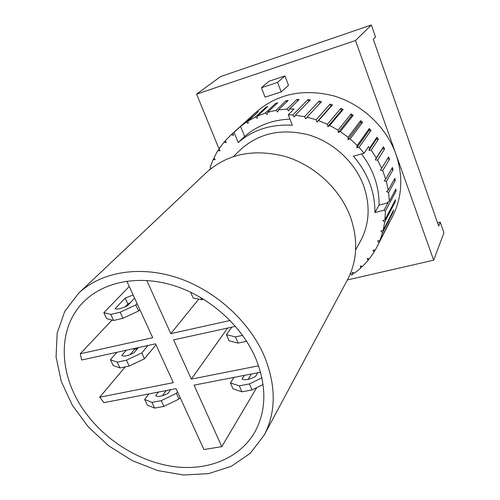 <?xml version="1.0" encoding="UTF-8"?>
<svg xmlns="http://www.w3.org/2000/svg" width="500" height="500" viewBox="0 0 500 500"><rect width="100%" height="100%" fill="white"/><g stroke="black" fill="none" stroke-linecap="round" stroke-linejoin="round"><path stroke-width="0.75" d="M430.15 201.631L431.369 205.106M375.556 45.763L374.212 41.925M437.575 222.838L440.244 222.188L438.713 226.081L373.294 39.306L375.538 36.962L371.356 25L220.588 76.569L196.581 94.138L355.525 40.506L371.356 25M106.656 318.594L103.863 312.65L110.781 314.45L120.138 312.219L135.838 304.95L138.613 311.006L122.956 318.275L113.6 320.481L106.656 318.594M129.262 286.481L103.863 312.65M139.863 309.625L138.613 311.006M130.225 302.794L127.888 303.975L125.256 306.769M137.094 303.581L135.838 304.95M263.087 384.525L252.044 389.919L241.938 391.806L233.031 388.856L230.45 382.975L239.331 385.838L249.45 383.919L261.925 377.837M234.037 377.375L230.45 382.975M251.356 374.006L248.044 379.4M203.644 299.269L201.762 299.713L193.188 298.05L190.606 292.169M147.312 405.05L144.669 399.438L151.969 402.413L161.25 400.656L176.375 393.35L178.994 399.062L163.906 406.369L154.631 408.1L147.312 405.05M148.894 393.919L144.669 399.438M180.106 397.494L178.994 399.062M166.262 390.544L162.413 395.744M177.494 391.794L176.375 393.35M257.738 372.769L255.494 376.475C249.613 379.575 245.138 380.438 242.056 379.062L244.369 375.363M239.331 385.838L241.938 391.806M252.044 389.919L249.45 383.919M170.669 389.688L167.981 393.344C162.213 396.337 158.106 397.131 155.65 395.719L158.387 392.069M134.6 298.131L127.531 305.669C121.525 308.606 117.375 309.606 115.087 308.669L125.181 298.113L133.15 294.969M200.831 297.575L201.762 299.713M151.969 402.413L154.631 408.1M163.906 406.369L161.25 400.656M110.781 314.45L113.6 320.481M122.956 318.275L120.138 312.219M127.888 303.975L125.181 298.113M141.769 352.956L144.469 358.787L129.175 366.031L119.994 367.962L113.106 365.456L110.388 359.731L117.25 362.163L126.431 360.2L141.769 352.956L147.994 345.481M155.963 344.775L144.469 358.787M116.931 352.281L110.388 359.731M138.419 347.581L134.025 352.762C127.981 355.925 123.912 356.806 121.825 355.406L126.3 350.231M231.75 327.156L226.431 334.694L235.463 336.894L242.625 335.363M246.663 341.306L238.131 343.1L229.081 340.812L226.431 334.694M235.463 336.894L238.131 343.1M138.05 348.013L134.194 349.794L130.006 354.706M117.25 362.163L119.994 367.962M129.175 366.031L126.431 360.2M133.65 348.625L134.194 349.794M355.644 249.919L360.394 241.337C369.469 224.338 370.538 205.775 363.6 185.65C354.806 161.863 333.069 141.856 308.106 134.725C281.275 128.231 258.762 133.206 240.562 149.65L233.525 156.475M355.525 40.506L433.675 260.188L443.938 232.775L440.244 222.188M433.675 260.188L347.419 279.925L264.212 435.081L250.269 453.294L231.262 466.331L208.525 473.631L183.494 475L157.619 470.55L132.3 460.656L108.863 445.931L88.519 427.156L72.35 405.306L61.288 381.494L56.062 356.975L57.162 333.119L64.775 311.369L78.713 293.15C101.088 271.969 139.331 265.188 177.356 277.725C215.338 290.312 249.713 321.575 264.581 356.737C276.225 386.056 276.1 412.169 264.212 435.081M219.237 149.362L196.581 94.138M265.081 97.163L261.413 87.744L277.562 82.413L281.219 91.919L265.081 97.163M261.413 87.744L269.1 81.213L284.95 75.95L288.5 85.262L281.219 91.919M284.95 75.95L277.562 82.413M211.025 168.519L210.125 167.381L213.019 159.775L215.144 159.65L213.95 157.744L217.869 150.619L220.05 150.762L219.081 148.737L223.975 142.206L226.175 142.625L225.45 140.506L230.919 135.006L256.55 111.769C277.956 93.606 303.775 88.338 334.012 95.975C362.15 104.319 386.312 127.081 395.938 154.106C403.3 176.225 402.25 196.85 392.775 216L375.288 250.081L372.994 250.131L374.131 252.019L369.456 258.731L367.169 258.512L368.05 260.475L362.5 266.438L360.25 265.95L360.869 267.962L354.556 273.081L352.369 272.35L352.725 274.369L351.587 275.125L350.712 272.838M389.544 221.669L377.05 246.819M379 242.7L377.625 240.925L379.875 240.594L389.656 221.819M392.744 211.769L393.1 212.131L382.55 232.662L379.875 240.594M382.55 232.662L380.95 231.031L383.131 230.419L393.669 209.975L393.1 212.131M394.575 201.4L395.206 201.919L384.7 222.056L383.131 230.419M384.7 222.056L382.906 220.6L384.975 219.713L395.481 199.669L395.206 201.919M394.975 190.738L395.925 191.337L385.4 211.056L384.975 219.713M385.4 211.056L384.044 210.194L374.913 212.537C375.087 192.056 367.931 173.281 353.45 156.219L364.081 153.188L368.5 146.675L369.631 148.112L368.906 150.231L376.194 139.362L378.4 139.294L371.175 150.162L376.319 157.919L375.312 159.9L382.388 148.763L384.606 148.963L377.587 160.113L381.7 168.325L380.431 170.138L382.681 170.631L385.694 179.15L384.188 180.756L386.369 181.519L388.244 190.194L386.531 191.575L388.6 192.581L389.325 201.262L387.431 202.4L388.031 202.781L384.044 210.194M359.031 147.375L356.775 147.725L357.212 145.469L369.281 128.537L368.856 130.7L371.012 130.35L359.031 147.375L364.081 153.188M350.156 138.931L347.987 139.569L348.113 137.25L360.631 120.7L360.494 122.925L362.575 122.306L350.156 138.931L357.212 145.469M340.337 131.575L338.294 132.487L338.113 130.144L351.106 113.938L351.269 116.181L353.225 115.3L340.337 131.575L348.113 137.25M329.75 125.431L327.875 126.6L327.388 124.275L340.881 108.369L341.331 110.594L343.137 109.462L329.75 125.431L338.113 130.144M318.594 120.606L316.913 122.019L316.137 119.75L330.144 104.087L330.875 106.256L332.494 104.894L318.594 120.606L327.388 124.275M307.069 117.188L305.613 118.806L304.556 116.638L319.088 101.163L321.488 101.675L307.069 117.188L316.137 119.75M295.381 115.219L294.169 117.025L292.863 114.987L307.906 99.637L310.312 99.844L295.381 115.219L304.556 116.638M288.281 114.744L292.325 125.25C270.938 124.075 252.894 129.85 238.194 142.575L234.05 132.319L240.594 126.381L246.106 122.319L248.194 123.256L248.012 121.088L255.312 117.056L265.812 107.419L267.85 106.463L257.406 116.081L265.325 113.031L275.575 103.469L277.769 102.781L267.575 112.338L275.988 110.344L285.963 100.812L288.263 100.419L278.35 109.944L287.119 109.056L288.625 110.894L289.556 108.963L294.025 108.969L288.281 114.744L292.863 114.987M232.981 133.2L233.444 135.381L231.269 134.688L250.4 117.413L234.05 132.319M230.919 135.006L231.269 134.688M209.887 169.444L210.819 168.25M209.369 169.875L209.475 169.519M360.631 120.7L362.575 122.306M347.987 139.569L360.494 122.925M351.106 113.938L353.225 115.3M338.294 132.487L351.269 116.181M340.881 108.369L343.137 109.462M327.875 126.6L341.331 110.594M330.144 104.087L332.494 104.894M316.913 122.019L330.875 106.256M319.088 101.163L320.062 103.2M307.906 99.637L308.938 101.256M287.119 109.056L296.8 99.525L299.175 99.431L289.556 108.963M296.8 99.525L297.819 100.775M285.963 100.812L286.906 101.725M275.575 103.469L276.381 104.081M265.812 107.419L266.419 107.781M246.106 122.319L258.681 111.369L248.012 121.088M256.819 112.581L257.181 112.744M223.975 142.206L225.544 140.781M217.869 150.619L219.338 149.275M213.019 159.775L214.412 158.481M353.581 272.756L352.725 274.369M361.75 266.275L360.869 267.962M368.969 258.688L368.05 260.475M375.119 250.081L374.131 252.019M389.325 201.262L395.894 189.031L395.925 191.337M393.925 179.944L395.213 180.569L388.6 192.581M388.244 190.194L394.875 178.244L395.213 180.569M391.425 169.219L393.075 169.788L386.369 181.519M385.694 179.15L392.425 167.488L393.075 169.788M387.488 158.75L389.519 159.194L382.681 170.631M381.7 168.325L388.575 156.95L389.519 159.194M376.319 157.919L383.375 146.825L384.606 148.963M383.375 146.825L382.388 148.763M375.312 159.9L377.587 160.113M369.631 148.112L376.906 137.3L378.4 139.294M376.906 137.3L376.194 139.362M368.906 150.231L371.175 150.162M369.281 128.537L371.012 130.35M356.775 147.725L368.856 130.7M374.913 212.537L379.05 205.113L388.031 202.781M361.531 153.919C373.45 169.775 379.288 186.838 379.05 205.113M275.988 110.344L277.688 111.988L278.35 109.944M265.325 113.031L267.194 114.462L267.575 112.338M255.312 117.056L257.306 118.244L257.406 116.081M240.594 126.381L244.644 136.481C257.031 125.656 272.144 119.875 289.975 119.131M238.194 142.575L244.644 136.481M78.713 293.15L206.694 172.275C227.731 153.744 253.888 148.481 285.175 156.469C314.3 165.188 339.781 188.744 350.213 216.381C358.356 239.456 357.419 260.644 347.413 279.944M255.781 358.506C266.719 385.875 266.506 410.2 255.138 431.494C240.356 457.875 208.688 470.863 175.031 466.775C141.3 462.537 107.2 441.969 86.056 413.425C58.45 376.844 56.094 328.019 84.544 300.969C104.95 281.137 140.137 274.637 175.181 286.006C210.194 297.419 241.975 326.112 255.781 358.506M256.712 387.638L221.794 446.65L203.938 449.538L176.05 388.638L103.938 402.65L99.719 397.2L125.269 366.856M99.719 397.2L173.312 382.663L155.531 343.837L81.675 360L80.256 353.781L112.019 320.05M221.794 446.65L194.037 385.144L260.569 372.219M258.594 365.819L191.312 379.106L173.606 339.881L235.481 326.337M230.1 320.475L170.794 333.656L146.775 280.444M126.819 281.15L152.706 337.675L80.256 353.781M170.794 333.656L198.744 299.131M191.312 379.106L227.65 328.05"/></g></svg>
